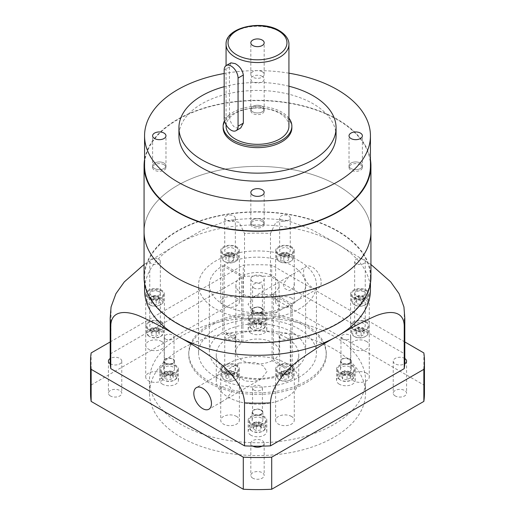 <?xml version="1.0" encoding="UTF-8"?>
<svg xmlns="http://www.w3.org/2000/svg" width="515" height="515" viewBox="0 0 515 515"><rect width="100%" height="100%" fill="white"/><g stroke="black" fill="none" stroke-linecap="round" stroke-linejoin="round"><path stroke-width="0.39" stroke-dasharray="2.58 1.93" d="M262.225 71.74A6.676 3.856 0 0 0 254.944 70.903A6.676 3.856 0 0 0 250.824 74.469A6.676 3.856 0 0 0 252.775 77.192A6.676 3.856 0 0 0 260.056 78.029A6.676 3.856 0 0 0 264.176 74.469A6.676 3.856 0 0 0 262.225 71.74M288.928 126.188A31.428 18.141 0 0 0 279.722 113.358A31.428 18.141 0 0 0 245.475 109.425A31.428 18.141 0 0 0 226.072 126.188M230.92 62.836L229.445 67.008L229.445 115.122C229.478 120.452 231.422 124.675 235.278 127.791L240.737 127.958M252.775 478.152A6.676 3.856 180 0 1 250.824 475.422A6.676 3.856 180 0 1 254.944 471.862A6.676 3.856 180 0 1 262.225 472.699A6.676 3.856 180 0 1 264.176 475.422A6.676 3.856 180 0 1 260.056 478.989A6.676 3.856 180 0 1 252.775 478.152M262.103 446.144A6.676 3.856 0 0 0 264.176 443.351A6.676 3.856 0 0 0 262.225 440.621A6.676 3.856 0 0 0 254.944 439.791A6.676 3.856 0 0 0 250.824 443.351A6.676 3.856 0 0 0 252.775 446.074A6.676 3.856 0 0 0 252.897 446.144M395.179 395.938A6.676 3.856 180 0 1 393.222 393.209A6.676 3.856 180 0 1 397.348 389.649A6.676 3.856 180 0 1 404.623 390.486A6.676 3.856 180 0 1 406.58 393.209A6.676 3.856 180 0 1 402.46 396.769A6.676 3.856 180 0 1 395.179 395.938M404.809 358.524A6.676 3.856 0 0 0 404.739 358.479A6.676 3.856 0 0 0 404.623 358.408A6.676 3.856 0 0 0 397.348 357.571A6.676 3.856 0 0 0 393.222 361.137A6.676 3.856 0 0 0 395.179 363.86A6.676 3.856 0 0 0 404.739 363.79M404.809 361.137A147.309 85.052 0 0 0 404.739 358.479A147.309 85.052 0 0 0 404.236 353.638L270.484 276.413A147.309 85.052 0 0 0 262.103 276.124A6.676 3.856 0 0 0 252.897 276.124A6.676 3.856 0 0 0 250.824 278.918A6.676 3.856 0 0 0 252.775 281.647A6.676 3.856 0 0 0 260.056 282.484A6.676 3.856 0 0 0 264.176 278.918A6.676 3.856 0 0 0 262.225 276.195A6.676 3.856 0 0 0 262.103 276.124A147.309 85.052 0 0 0 252.897 276.124A147.309 85.052 0 0 0 244.516 276.413L110.764 353.638A147.309 85.052 0 0 0 110.262 358.479A6.676 3.856 0 0 0 110.191 358.524M252.775 313.719A6.676 3.856 180 0 1 250.824 310.996A6.676 3.856 180 0 1 254.944 307.436A6.676 3.856 180 0 1 262.225 308.266A6.676 3.856 180 0 1 264.176 310.996A6.676 3.856 180 0 1 260.056 314.556A6.676 3.856 180 0 1 252.775 313.719M110.262 363.79A6.676 3.856 0 0 0 110.377 363.86A6.676 3.856 0 0 0 117.652 364.697A6.676 3.856 0 0 0 121.778 361.137A6.676 3.856 0 0 0 119.821 358.408A6.676 3.856 0 0 0 110.262 358.479A147.309 85.052 0 0 0 110.191 361.137M110.377 395.938A6.676 3.856 180 0 1 108.42 393.209A6.676 3.856 180 0 1 112.54 389.649A6.676 3.856 180 0 1 119.821 390.486A6.676 3.856 180 0 1 121.778 393.209A6.676 3.856 180 0 1 117.652 396.769A6.676 3.856 180 0 1 110.377 395.938M174.321 374.167A7.365 4.255 180 0 1 174.321 380.179A7.365 4.255 180 0 1 163.905 380.179L163.21 379.78A8.349 4.822 0 0 0 175.016 379.78A8.349 4.822 0 0 0 177.463 376.368A8.349 4.822 0 0 0 175.016 372.963A8.349 4.822 0 0 0 165.92 371.92A8.349 4.822 0 0 0 160.764 376.368A8.349 4.822 0 0 0 163.21 379.78L163.905 380.179A7.365 4.255 180 0 1 163.905 374.167A7.365 4.255 180 0 1 174.321 374.167M262.708 323.137A7.365 4.255 180 0 1 262.708 329.149A7.365 4.255 180 0 1 252.292 329.149L251.597 328.75A8.349 4.822 0 0 0 263.403 328.75A8.349 4.822 0 0 0 265.849 325.338A8.349 4.822 0 0 0 263.403 321.933A8.349 4.822 0 0 0 254.307 320.89A8.349 4.822 0 0 0 249.151 325.338A8.349 4.822 0 0 0 251.597 328.75L252.292 329.149A7.365 4.255 180 0 1 252.292 323.137A7.365 4.255 180 0 1 262.708 323.137M351.095 374.167A7.365 4.255 180 0 1 351.095 380.179A7.365 4.255 180 0 1 340.679 380.179L339.984 379.78A8.349 4.822 0 0 0 351.79 379.78A8.349 4.822 0 0 0 354.236 376.368A8.349 4.822 0 0 0 351.79 372.963A8.349 4.822 0 0 0 342.694 371.92A8.349 4.822 0 0 0 337.537 376.368A8.349 4.822 0 0 0 339.984 379.78L340.679 380.179A7.365 4.255 180 0 1 340.679 374.167A7.365 4.255 180 0 1 351.095 374.167M175.016 365.747A8.349 4.822 180 0 1 177.463 369.152A8.349 4.822 180 0 1 172.306 373.607A8.349 4.822 180 0 1 163.21 372.564A8.349 4.822 180 0 1 160.764 369.152A8.349 4.822 180 0 1 165.92 364.704A8.349 4.822 180 0 1 175.016 365.747M263.403 314.716A8.349 4.822 180 0 1 265.849 318.122A8.349 4.822 180 0 1 260.693 322.577A8.349 4.822 180 0 1 251.597 321.534A8.349 4.822 180 0 1 249.151 318.122A8.349 4.822 180 0 1 254.307 313.674A8.349 4.822 180 0 1 263.403 314.716M351.79 365.747A8.349 4.822 180 0 1 354.236 369.152A8.349 4.822 180 0 1 349.08 373.607A8.349 4.822 180 0 1 339.984 372.564A8.349 4.822 180 0 1 337.537 369.152A8.349 4.822 180 0 1 342.694 364.704A8.349 4.822 180 0 1 351.79 365.747M262.708 425.197A7.365 4.255 180 0 1 262.708 431.21A7.365 4.255 180 0 1 252.292 431.21L251.597 430.81A8.349 4.822 0 0 0 263.403 430.81A8.349 4.822 0 0 0 265.849 427.399A8.349 4.822 0 0 0 263.403 423.993A8.349 4.822 0 0 0 254.307 422.95A8.349 4.822 0 0 0 249.151 427.399A8.349 4.822 0 0 0 251.597 430.81L252.292 431.21A7.365 4.255 180 0 1 252.292 425.197A7.365 4.255 180 0 1 262.708 425.197M263.403 416.777A8.349 4.822 180 0 1 265.849 420.182A8.349 4.822 180 0 1 260.693 424.637A8.349 4.822 180 0 1 251.597 423.594A8.349 4.822 180 0 1 249.151 420.182A8.349 4.822 180 0 1 254.307 415.734A8.349 4.822 180 0 1 263.403 416.777M250.902 435.22A9.328 5.388 180 0 1 248.172 431.409A9.328 5.388 180 0 1 253.927 426.433A9.328 5.388 180 0 1 264.098 427.598A9.328 5.388 180 0 1 266.828 431.409A9.328 5.388 180 0 1 261.073 436.385A9.328 5.388 180 0 1 250.902 435.22M250.902 423.993A9.328 5.388 180 0 1 248.172 420.182A9.328 5.388 180 0 1 253.927 415.206A9.328 5.388 180 0 1 264.098 416.377A9.328 5.388 180 0 1 266.828 420.182A9.328 5.388 180 0 1 261.073 425.158A9.328 5.388 180 0 1 250.902 423.993M339.288 384.19A9.328 5.388 180 0 1 336.559 380.379A9.328 5.388 180 0 1 342.314 375.403A9.328 5.388 180 0 1 352.485 376.568A9.328 5.388 180 0 1 355.215 380.379A9.328 5.388 180 0 1 349.46 385.355A9.328 5.388 180 0 1 339.288 384.19M339.288 372.963A9.328 5.388 180 0 1 336.559 369.152A9.328 5.388 180 0 1 342.314 364.176A9.328 5.388 180 0 1 352.485 365.347A9.328 5.388 180 0 1 355.215 369.152A9.328 5.388 180 0 1 349.46 374.128A9.328 5.388 180 0 1 339.288 372.963M250.902 333.16A9.328 5.388 180 0 1 248.172 329.349A9.328 5.388 180 0 1 253.927 324.373A9.328 5.388 180 0 1 264.098 325.538A9.328 5.388 180 0 1 266.828 329.349A9.328 5.388 180 0 1 261.073 334.325A9.328 5.388 180 0 1 250.902 333.16M250.902 321.933A9.328 5.388 180 0 1 248.172 318.122A9.328 5.388 180 0 1 253.927 313.146A9.328 5.388 180 0 1 264.098 314.317A9.328 5.388 180 0 1 266.828 318.122A9.328 5.388 180 0 1 261.073 323.098A9.328 5.388 180 0 1 250.902 321.933M162.515 384.19A9.328 5.388 180 0 1 159.785 380.379A9.328 5.388 180 0 1 165.54 375.403A9.328 5.388 180 0 1 175.712 376.568A9.328 5.388 180 0 1 178.441 380.379A9.328 5.388 180 0 1 172.686 385.355A9.328 5.388 180 0 1 162.515 384.19M162.515 372.963A9.328 5.388 180 0 1 159.785 369.152A9.328 5.388 180 0 1 165.54 364.176A9.328 5.388 180 0 1 175.712 365.347A9.328 5.388 180 0 1 178.441 369.152A9.328 5.388 180 0 1 172.686 374.128A9.328 5.388 180 0 1 162.515 372.963M306.11 325.049A68.746 39.687 0 0 0 231.19 316.448A68.746 39.687 0 0 0 188.754 353.116A68.746 39.687 0 0 0 208.89 381.184A68.746 39.687 0 0 0 283.81 389.784A68.746 39.687 0 0 0 326.246 353.116A68.746 39.687 0 0 0 306.11 325.049M306.11 326.652A68.746 39.687 0 0 0 231.19 318.051A68.746 39.687 0 0 0 188.754 354.719A68.746 39.687 0 0 0 208.89 382.787A68.746 39.687 0 0 0 283.81 391.387A68.746 39.687 0 0 0 326.246 354.719A68.746 39.687 0 0 0 306.11 326.652M279.716 306.374L276.928 299.421L269.969 294.844L261.633 294.123L253.837 296.724L248.018 304.307L252.06 310.114L259.721 313.313L275.937 312.772L279.716 306.374M299.164 260.899A58.922 34.022 0 0 0 234.949 253.528A58.922 34.022 0 0 0 198.578 284.956A58.922 34.022 0 0 0 215.837 309.013A58.922 34.022 0 0 0 280.051 316.39A58.922 34.022 0 0 0 316.422 284.956A58.922 34.022 0 0 0 299.164 260.899M299.164 329.059A58.922 34.022 0 0 0 234.949 321.688A58.922 34.022 0 0 0 198.578 353.116A58.922 34.022 0 0 0 215.837 377.173A58.922 34.022 0 0 0 280.051 384.544A58.922 34.022 0 0 0 316.422 353.116A58.922 34.022 0 0 0 299.164 329.059M291.548 298.179A9.328 5.388 0 0 0 281.383 297.007A9.328 5.388 0 0 0 275.622 301.983A9.328 5.388 0 0 0 278.358 305.794A9.328 5.388 0 0 0 288.522 306.959A9.328 5.388 0 0 0 294.284 301.983A9.328 5.388 0 0 0 291.548 298.179M278.358 254.474A9.328 5.388 180 0 1 275.622 250.663A9.328 5.388 180 0 1 281.383 245.687A9.328 5.388 180 0 1 291.548 246.859A9.328 5.388 180 0 1 294.284 250.663A9.328 5.388 180 0 1 288.522 255.64A9.328 5.388 180 0 1 278.358 254.474M294.11 277.694L294.284 283.405L293.144 288.58L289.127 290.743L284.75 288.561L283.16 284.016L289.147 276.343L293.286 273.948L294.284 274.057L294.11 277.694M321.18 282.432A12.469 7.204 60 0 1 318.598 288.143A12.469 7.204 60 0 1 308.987 284.801A12.469 7.204 60 0 1 303.541 272.248A12.469 7.204 60 0 1 306.122 266.538A12.469 7.204 60 0 1 315.734 269.879A12.469 7.204 60 0 1 321.18 282.432M220.89 398.069L220.716 401.706L221.714 401.809L225.853 399.421L231.84 391.741L230.263 387.216L225.898 385.02L221.862 387.171L220.716 392.353L220.89 398.069M236.643 416.474A9.328 5.388 0 0 0 226.478 415.309A9.328 5.388 0 0 0 220.716 420.285A9.328 5.388 0 0 0 223.452 424.096A9.328 5.388 0 0 0 233.617 425.261A9.328 5.388 0 0 0 239.378 420.285A9.328 5.388 0 0 0 236.643 416.474M223.452 372.776A9.328 5.388 180 0 1 220.716 368.965A9.328 5.388 180 0 1 226.478 363.989A9.328 5.388 180 0 1 236.643 365.154A9.328 5.388 180 0 1 239.378 368.965A9.328 5.388 180 0 1 233.617 373.942A9.328 5.388 180 0 1 223.452 372.776M266.982 371.457L261.163 379.034L253.367 381.641L245.043 380.92L238.078 376.356L235.284 369.39L239.063 362.991L255.292 362.451L262.94 365.65L266.982 371.457M224.147 379.587A8.349 4.822 0 0 0 235.954 379.587A8.349 4.822 0 0 0 238.394 376.182A8.349 4.822 0 0 0 235.954 372.776A8.349 4.822 0 0 0 226.851 371.727A8.349 4.822 0 0 0 221.701 376.182A8.349 4.822 0 0 0 224.147 379.587L224.843 379.993A7.365 4.255 180 0 1 224.843 373.974A7.365 4.255 180 0 1 235.258 373.974A7.365 4.255 180 0 1 235.258 379.993A7.365 4.255 180 0 1 224.843 379.993L224.147 379.587M235.954 365.553A8.349 4.822 180 0 1 238.394 368.965A8.349 4.822 180 0 1 233.244 373.42A8.349 4.822 180 0 1 224.147 372.371A8.349 4.822 180 0 1 221.701 368.965A8.349 4.822 180 0 1 226.851 364.511A8.349 4.822 180 0 1 235.954 365.553M279.046 261.292A8.349 4.822 0 0 0 290.853 261.292A8.349 4.822 0 0 0 293.299 257.88A8.349 4.822 0 0 0 290.853 254.474A8.349 4.822 0 0 0 281.757 253.432A8.349 4.822 0 0 0 276.607 257.88A8.349 4.822 0 0 0 279.046 261.292L279.742 261.691A7.365 4.255 180 0 1 279.742 255.678A7.365 4.255 180 0 1 290.157 255.678A7.365 4.255 180 0 1 290.157 261.691A7.365 4.255 180 0 1 279.742 261.691L279.046 261.292M290.853 247.258A8.349 4.822 180 0 1 293.299 250.663A8.349 4.822 180 0 1 288.149 255.118A8.349 4.822 180 0 1 279.046 254.075A8.349 4.822 180 0 1 276.607 250.663A8.349 4.822 180 0 1 281.757 246.215A8.349 4.822 180 0 1 290.853 247.258M370.44 290.087A112.94 65.205 0 0 0 337.357 243.981A112.94 65.205 0 0 0 177.643 243.981A112.94 65.205 0 0 0 144.561 290.087M177.643 323.369A112.94 65.205 0 0 0 300.721 337.499A112.94 65.205 0 0 0 370.44 277.257A112.94 65.205 0 0 0 337.357 231.151A112.94 65.205 0 0 0 214.279 217.015A112.94 65.205 0 0 0 144.561 277.257A112.94 65.205 0 0 0 177.643 323.369M209.38 351.513L209.38 284.956A48.12 27.784 0 0 1 222.783 265.714L222.783 332.272A48.12 27.784 0 0 0 209.38 351.513A48.12 27.784 0 0 0 223.471 371.161A48.12 27.784 0 0 0 290.827 371.553L272.068 360.725L272.068 294.168L290.827 305.002L290.827 371.553M209.38 284.956A48.12 27.784 0 0 0 223.471 304.603A48.12 27.784 0 0 0 290.827 305.002M222.783 265.714L241.541 276.549A21.604 12.476 0 0 0 235.896 284.956A21.604 12.476 0 0 0 242.224 293.775A21.604 12.476 0 0 0 272.068 294.168M272.068 360.725A21.604 12.476 180 0 1 242.224 360.333A21.604 12.476 180 0 1 235.896 351.513A21.604 12.476 180 0 1 241.541 343.099L222.783 332.272M370.929 277.257A113.429 65.489 0 0 0 337.705 230.952A113.429 65.489 0 0 0 214.092 216.757A113.429 65.489 0 0 0 144.071 277.257M370.929 231.872A113.429 65.489 0 0 0 337.705 185.567A113.429 65.489 0 0 0 214.092 171.373A113.429 65.489 0 0 0 144.071 231.872A113.429 65.489 0 0 1 214.092 171.373A113.429 65.489 0 0 1 337.705 185.567A113.429 65.489 0 0 1 370.929 231.872M333.887 336.276A108.028 62.373 0 0 0 216.158 322.757A108.028 62.373 0 0 0 149.472 380.379A108.028 62.373 0 0 0 181.113 424.482A108.028 62.373 0 0 0 298.842 438.001A108.028 62.373 0 0 0 365.528 380.379A108.028 62.373 0 0 0 333.887 336.276M333.887 349.106A108.028 62.373 0 0 0 216.158 335.587A108.028 62.373 0 0 0 149.472 393.209A108.028 62.373 0 0 0 181.113 437.312A108.028 62.373 0 0 0 298.842 450.831A108.028 62.373 0 0 0 365.528 393.209A108.028 62.373 0 0 0 333.887 349.106M286.668 337.879A41.245 23.812 0 0 0 241.715 332.716A41.245 23.812 0 0 0 216.255 354.719A41.245 23.812 0 0 0 228.332 371.56A41.245 23.812 0 0 0 273.285 376.723A41.245 23.812 0 0 0 298.745 354.719A41.245 23.812 0 0 0 286.668 337.879M286.668 363.539A41.245 23.812 0 0 0 241.715 358.376A41.245 23.812 0 0 0 216.255 380.379A41.245 23.812 0 0 0 228.332 397.219A41.245 23.812 0 0 0 273.285 402.382A41.245 23.812 0 0 0 298.745 380.379A41.245 23.812 0 0 0 286.668 363.539M91.149 352.936L91.149 385.008A166.957 96.389 0 0 0 90.543 393.209M91.149 385.008L243.292 297.168A166.957 96.389 0 0 1 271.708 297.168L423.851 385.008A166.957 96.389 0 0 1 424.457 393.209M404.809 341.941L271.708 265.096A166.957 96.389 0 0 0 243.292 265.096L243.292 297.168M110.191 341.941L243.292 265.096M271.708 265.096L271.708 297.168M423.851 352.936L423.851 385.008M289.295 254.004L288.13 256.509L283.784 257.185L280.604 255.35L281.769 252.839L286.115 252.17L289.295 254.004L289.295 258.015L288.13 260.519L283.784 261.195L280.604 259.354L281.769 256.85L286.115 256.174L289.295 258.015M225.705 373.645L226.87 371.135L231.216 370.465L234.396 372.3L233.231 374.811L228.885 375.48L225.705 373.645L225.705 377.656L226.87 375.145L231.216 374.476L234.396 376.31L233.231 378.821L228.885 379.491L225.705 377.656M283.784 257.185L283.784 261.195M288.13 256.509L288.13 260.519M280.604 255.35L280.604 259.354M281.769 252.839L281.769 256.85M286.115 252.17L286.115 256.174M231.216 370.465L231.216 374.476M226.87 371.135L226.87 375.145M234.396 372.3L234.396 376.31M233.231 374.811L233.231 378.821M228.885 375.48L228.885 379.491M292.217 370.755A48.12 27.784 0 0 0 305.62 351.513A48.12 27.784 0 0 0 276.368 325.956A48.12 27.784 0 0 0 224.173 331.467L242.932 342.301A21.604 12.476 180 0 1 266.223 340.1A21.604 12.476 180 0 1 279.104 351.513A21.604 12.476 180 0 1 273.459 359.921L292.217 370.755L292.217 304.198A48.12 27.784 0 0 0 305.62 284.956A48.12 27.784 0 0 0 276.368 259.399A48.12 27.784 0 0 0 224.173 264.916L224.173 331.467M241.541 276.549L241.541 343.099M292.217 304.198L273.459 293.37A21.604 12.476 0 0 0 279.104 284.956A21.604 12.476 0 0 0 266.223 273.542A21.604 12.476 0 0 0 242.932 275.744L224.173 264.916M273.459 293.37L273.459 359.921M242.932 342.301L242.932 275.744M110.764 353.638L111.066 306.927M144.071 264.472L177.643 243.981L202.736 229.845L227.482 220.562L239.102 222.261L244.516 233.437A147.309 85.052 180 0 1 270.484 233.437L275.905 222.255L287.518 220.562L312.257 229.845L337.357 243.981L370.929 264.472M403.934 306.927L404.236 310.661A147.309 85.052 180 0 1 404.809 318.154M244.516 276.413L244.516 233.437M270.484 276.413L270.484 233.437M404.236 325.647L404.236 310.661M253.155 428.873L254.32 426.369L258.665 425.693L261.845 427.527L260.68 430.038L256.335 430.707L253.155 428.873L253.155 424.862L254.32 422.358L254.32 426.369M254.32 422.358L258.665 421.682L261.845 423.523L260.68 426.027L256.335 426.703L253.155 424.862M256.335 426.703L256.335 430.707M260.68 426.027L260.68 430.038M261.845 423.523L261.845 427.527M258.665 421.682L258.665 425.693M347.052 379.684L342.707 379.008L341.542 376.497L344.722 374.663L349.067 375.338L350.232 377.843L347.052 379.684L347.052 375.673L342.707 374.997L342.707 379.008M261.845 325.467L260.68 327.978L256.335 328.654L253.155 326.813L254.32 324.308L258.665 323.632L261.845 325.467L261.845 321.463L260.68 323.967L260.68 327.978M167.948 374.663L172.293 375.338L173.458 377.843L170.278 379.684L165.933 379.008L164.768 376.497L167.948 374.663L167.948 370.652L172.293 371.328L172.293 375.338M342.707 374.997L341.542 372.493L344.722 370.652L349.067 371.328L350.232 373.832L347.052 375.673M350.232 373.832L350.232 377.843M349.067 371.328L349.067 375.338M344.722 370.652L344.722 374.663M341.542 372.493L341.542 376.497M172.293 371.328L173.458 373.832L170.278 375.673L165.933 374.997L164.768 372.493L167.948 370.652M164.768 372.493L164.768 376.497M165.933 374.997L165.933 379.008M170.278 375.673L170.278 379.684M173.458 373.832L173.458 377.843M260.68 323.967L256.335 324.643L253.155 322.802L254.32 320.298L258.665 319.622L261.845 321.463M258.665 319.622L258.665 323.632M254.32 320.298L254.32 324.308M253.155 322.802L253.155 326.813M256.335 324.643L256.335 328.654M172.931 366.95A5.401 3.116 0 0 0 167.047 366.274A5.401 3.116 0 0 0 163.712 369.152A5.401 3.116 0 0 0 165.296 371.36A5.401 3.116 0 0 0 171.18 372.036A5.401 3.116 0 0 0 174.514 369.152A5.401 3.116 0 0 0 172.931 366.95M165.296 363.339A5.401 3.116 180 0 1 163.712 361.137A5.401 3.116 180 0 1 167.047 358.253A5.401 3.116 180 0 1 172.931 358.929A5.401 3.116 180 0 1 174.514 361.137A5.401 3.116 180 0 1 171.18 364.015A5.401 3.116 180 0 1 165.296 363.339M165.643 363.139A4.912 2.833 180 0 1 164.201 361.137A4.912 2.833 180 0 1 167.233 358.517A4.912 2.833 180 0 1 172.583 359.129A4.912 2.833 180 0 1 174.025 361.137A4.912 2.833 180 0 1 170.993 363.751A4.912 2.833 180 0 1 165.643 363.139M165.643 339.082A4.912 2.833 180 0 1 164.201 337.08A4.912 2.833 180 0 1 167.233 334.46A4.912 2.833 180 0 1 172.583 335.072A4.912 2.833 180 0 1 174.025 337.08A4.912 2.833 180 0 1 170.993 339.7A4.912 2.833 180 0 1 165.643 339.082M261.317 315.92A5.401 3.116 0 0 0 255.434 315.244A5.401 3.116 0 0 0 252.099 318.122A5.401 3.116 0 0 0 253.683 320.33A5.401 3.116 0 0 0 259.566 321.006A5.401 3.116 0 0 0 262.901 318.122A5.401 3.116 0 0 0 261.317 315.92M253.683 312.309A5.401 3.116 180 0 1 252.099 310.107A5.401 3.116 180 0 1 255.434 307.223A5.401 3.116 180 0 1 261.317 307.899A5.401 3.116 180 0 1 262.901 310.107A5.401 3.116 180 0 1 259.566 312.985A5.401 3.116 180 0 1 253.683 312.309M260.97 308.099A4.912 2.833 0 0 0 255.62 307.487A4.912 2.833 0 0 0 252.588 310.107A4.912 2.833 0 0 0 254.03 312.109A4.912 2.833 0 0 0 259.38 312.721A4.912 2.833 0 0 0 262.412 310.107A4.912 2.833 0 0 0 260.97 308.099M254.03 288.052A4.912 2.833 180 0 1 252.588 286.05A4.912 2.833 180 0 1 255.62 283.43A4.912 2.833 180 0 1 260.97 284.042A4.912 2.833 180 0 1 262.412 286.05A4.912 2.833 180 0 1 259.38 288.67A4.912 2.833 180 0 1 254.03 288.052M349.704 366.95A5.401 3.116 0 0 0 343.82 366.274A5.401 3.116 0 0 0 340.486 369.152A5.401 3.116 0 0 0 342.069 371.36A5.401 3.116 0 0 0 347.953 372.036A5.401 3.116 0 0 0 351.288 369.152A5.401 3.116 0 0 0 349.704 366.95M342.069 363.339A5.401 3.116 180 0 1 340.486 361.137A5.401 3.116 180 0 1 343.82 358.253A5.401 3.116 180 0 1 349.704 358.929A5.401 3.116 180 0 1 351.288 361.137A5.401 3.116 180 0 1 347.953 364.015A5.401 3.116 180 0 1 342.069 363.339M349.357 359.129A4.912 2.833 0 0 0 344.007 358.517A4.912 2.833 0 0 0 340.975 361.137A4.912 2.833 0 0 0 342.417 363.139A4.912 2.833 0 0 0 347.767 363.751A4.912 2.833 0 0 0 350.799 361.137A4.912 2.833 0 0 0 349.357 359.129M342.417 339.082A4.912 2.833 180 0 1 340.975 337.08A4.912 2.833 180 0 1 344.007 334.46A4.912 2.833 180 0 1 349.357 335.072A4.912 2.833 180 0 1 350.799 337.08A4.912 2.833 180 0 1 347.767 339.7A4.912 2.833 180 0 1 342.417 339.082M261.317 417.98A5.401 3.116 0 0 0 255.434 417.305A5.401 3.116 0 0 0 252.099 420.182A5.401 3.116 0 0 0 253.683 422.39A5.401 3.116 0 0 0 259.566 423.066A5.401 3.116 0 0 0 262.901 420.182A5.401 3.116 0 0 0 261.317 417.98M253.683 414.369A5.401 3.116 180 0 1 252.099 412.167A5.401 3.116 180 0 1 255.434 409.283A5.401 3.116 180 0 1 261.317 409.959A5.401 3.116 180 0 1 262.901 412.167A5.401 3.116 180 0 1 259.566 415.045A5.401 3.116 180 0 1 253.683 414.369M260.97 410.159A4.912 2.833 0 0 0 255.62 409.547A4.912 2.833 0 0 0 252.588 412.167A4.912 2.833 0 0 0 254.03 414.169A4.912 2.833 0 0 0 259.38 414.781A4.912 2.833 0 0 0 262.412 412.167A4.912 2.833 0 0 0 260.97 410.159M254.03 390.113A4.912 2.833 180 0 1 252.588 388.11A4.912 2.833 180 0 1 255.62 385.49A4.912 2.833 180 0 1 260.97 386.102A4.912 2.833 180 0 1 262.412 388.11A4.912 2.833 180 0 1 259.38 390.731A4.912 2.833 180 0 1 254.03 390.113M161.646 341.477A9.328 5.388 0 0 0 151.481 340.312A9.328 5.388 0 0 0 145.719 345.288A9.328 5.388 0 0 0 148.455 349.093A9.328 5.388 0 0 0 158.62 350.264A9.328 5.388 0 0 0 164.382 345.288A9.328 5.388 0 0 0 161.646 341.477M148.455 297.773A9.328 5.388 180 0 1 145.719 293.968A9.328 5.388 180 0 1 151.481 288.992A9.328 5.388 180 0 1 161.646 290.157A9.328 5.388 180 0 1 164.382 293.968A9.328 5.388 180 0 1 158.62 298.945A9.328 5.388 180 0 1 148.455 297.773M149.144 304.59A8.349 4.822 0 0 0 160.95 304.59A8.349 4.822 0 0 0 163.397 301.185A8.349 4.822 0 0 0 160.95 297.773A8.349 4.822 0 0 0 151.854 296.73A8.349 4.822 0 0 0 146.704 301.185A8.349 4.822 0 0 0 149.144 304.59L149.839 304.989A7.365 4.255 180 0 1 149.839 298.977A7.365 4.255 180 0 1 160.255 298.977A7.365 4.255 180 0 1 160.255 304.989A7.365 4.255 180 0 1 149.839 304.989L149.144 304.59M160.95 290.557A8.349 4.822 180 0 1 163.397 293.968A8.349 4.822 180 0 1 158.247 298.417A8.349 4.822 180 0 1 149.144 297.374A8.349 4.822 180 0 1 146.704 293.968A8.349 4.822 180 0 1 151.854 289.514A8.349 4.822 180 0 1 160.95 290.557M153.882 295.468L158.227 296.138L159.393 298.649L156.212 300.483L151.867 299.814L150.702 297.303L153.882 295.468L153.882 299.479L158.227 300.148L159.393 302.659L156.212 304.494L151.867 303.824L150.702 301.314L153.882 299.479M159.393 298.649L159.393 302.659M158.227 296.138L158.227 300.148M156.212 300.483L156.212 304.494M151.867 299.814L151.867 303.824M150.702 297.303L150.702 301.314M160.255 330.675A7.365 4.255 180 0 1 160.255 336.688A7.365 4.255 180 0 1 149.839 336.688L149.144 336.289A8.349 4.822 0 0 0 160.95 336.289A8.349 4.822 0 0 0 163.397 332.883A8.349 4.822 0 0 0 160.95 329.471A8.349 4.822 0 0 0 151.854 328.428A8.349 4.822 0 0 0 146.704 332.883A8.349 4.822 0 0 0 149.144 336.289L149.839 336.688A7.365 4.255 180 0 1 149.839 330.675A7.365 4.255 180 0 1 160.255 330.675M160.95 322.255A8.349 4.822 180 0 1 163.397 325.667A8.349 4.822 180 0 1 158.247 330.115A8.349 4.822 180 0 1 149.144 329.072A8.349 4.822 180 0 1 146.704 325.667A8.349 4.822 180 0 1 151.854 321.212A8.349 4.822 180 0 1 160.95 322.255M161.646 373.175A9.328 5.388 0 0 0 151.481 372.01A9.328 5.388 0 0 0 145.719 376.986A9.328 5.388 0 0 0 148.455 380.791A9.328 5.388 0 0 0 158.62 381.963A9.328 5.388 0 0 0 164.382 376.986A9.328 5.388 0 0 0 161.646 373.175M148.455 329.471A9.328 5.388 180 0 1 145.719 325.667A9.328 5.388 180 0 1 151.481 320.691A9.328 5.388 180 0 1 161.646 321.856A9.328 5.388 180 0 1 164.382 325.667A9.328 5.388 180 0 1 158.62 330.643A9.328 5.388 180 0 1 148.455 329.471M153.882 331.177L158.227 331.847L159.393 334.357L156.212 336.192L151.867 335.516L150.702 333.012L153.882 331.177L153.882 327.167L158.227 327.836L158.227 331.847M158.227 327.836L159.393 330.347L156.212 332.181L151.867 331.512L150.702 329.001L153.882 327.167M150.702 329.001L150.702 333.012M151.867 331.512L151.867 335.516M156.212 332.181L156.212 336.192M159.393 330.347L159.393 334.357M236.643 298.179A9.328 5.388 0 0 0 226.478 297.007A9.328 5.388 0 0 0 220.716 301.983A9.328 5.388 0 0 0 223.452 305.794A9.328 5.388 0 0 0 233.617 306.959A9.328 5.388 0 0 0 239.378 301.983A9.328 5.388 0 0 0 236.643 298.179M223.452 254.474A9.328 5.388 180 0 1 220.716 250.663A9.328 5.388 180 0 1 226.478 245.687A9.328 5.388 180 0 1 236.643 246.859A9.328 5.388 180 0 1 239.378 250.663A9.328 5.388 180 0 1 233.617 255.64A9.328 5.388 180 0 1 223.452 254.474M224.147 261.292A8.349 4.822 0 0 0 235.954 261.292A8.349 4.822 0 0 0 238.394 257.88A8.349 4.822 0 0 0 235.954 254.474A8.349 4.822 0 0 0 226.851 253.432A8.349 4.822 0 0 0 221.701 257.88A8.349 4.822 0 0 0 224.147 261.292L224.843 261.691A7.365 4.255 180 0 1 224.843 255.678A7.365 4.255 180 0 1 235.258 255.678A7.365 4.255 180 0 1 235.258 261.691A7.365 4.255 180 0 1 224.843 261.691L224.147 261.292M235.954 247.258A8.349 4.822 180 0 1 238.394 250.663A8.349 4.822 180 0 1 233.244 255.118A8.349 4.822 180 0 1 224.147 254.075A8.349 4.822 180 0 1 221.701 250.663A8.349 4.822 180 0 1 226.851 246.215A8.349 4.822 180 0 1 235.954 247.258M234.396 254.004L233.231 256.509L228.885 257.185L225.705 255.35L226.87 252.839L231.216 252.17L234.396 254.004L234.396 258.015L233.231 260.519L228.885 261.195L225.705 259.354L226.87 256.85L231.216 256.174L234.396 258.015M228.885 257.185L228.885 261.195M233.231 256.509L233.231 260.519M225.705 255.35L225.705 259.354M226.87 252.839L226.87 256.85M231.216 252.17L231.216 256.174M366.545 341.477A9.328 5.388 0 0 0 356.38 340.312A9.328 5.388 0 0 0 350.618 345.288A9.328 5.388 0 0 0 353.354 349.093A9.328 5.388 0 0 0 363.519 350.264A9.328 5.388 0 0 0 369.281 345.288A9.328 5.388 0 0 0 366.545 341.477M353.354 297.773A9.328 5.388 180 0 1 350.618 293.968A9.328 5.388 180 0 1 356.38 288.992A9.328 5.388 180 0 1 366.545 290.157A9.328 5.388 180 0 1 369.281 293.968A9.328 5.388 180 0 1 363.519 298.945A9.328 5.388 180 0 1 353.354 297.773M354.05 304.59A8.349 4.822 0 0 0 365.856 304.59A8.349 4.822 0 0 0 368.296 301.185A8.349 4.822 0 0 0 365.856 297.773A8.349 4.822 0 0 0 356.753 296.73A8.349 4.822 0 0 0 351.603 301.185A8.349 4.822 0 0 0 354.05 304.59L354.745 304.989A7.365 4.255 180 0 1 354.745 298.977A7.365 4.255 180 0 1 365.161 298.977A7.365 4.255 180 0 1 365.161 304.989A7.365 4.255 180 0 1 354.745 304.989L354.05 304.59M365.856 290.557A8.349 4.822 180 0 1 368.296 293.968A8.349 4.822 180 0 1 363.146 298.417A8.349 4.822 180 0 1 354.05 297.374A8.349 4.822 180 0 1 351.603 293.968A8.349 4.822 180 0 1 356.753 289.514A8.349 4.822 180 0 1 365.856 290.557M361.118 300.483L356.773 299.814L355.608 297.303L358.788 295.468L363.133 296.138L364.298 298.649L361.118 300.483L361.118 304.494L356.773 303.824L355.608 301.314L358.788 299.479L363.133 300.148L364.298 302.659L361.118 304.494M355.608 297.303L355.608 301.314M356.773 299.814L356.773 303.824M358.788 295.468L358.788 299.479M363.133 296.138L363.133 300.148M364.298 298.649L364.298 302.659M366.545 373.175A9.328 5.388 0 0 0 356.38 372.01A9.328 5.388 0 0 0 350.618 376.986A9.328 5.388 0 0 0 353.354 380.791A9.328 5.388 0 0 0 363.519 381.963A9.328 5.388 0 0 0 369.281 376.986A9.328 5.388 0 0 0 366.545 373.175M353.354 329.471A9.328 5.388 180 0 1 350.618 325.667A9.328 5.388 180 0 1 356.38 320.691A9.328 5.388 180 0 1 366.545 321.856A9.328 5.388 180 0 1 369.281 325.667A9.328 5.388 180 0 1 363.519 330.643A9.328 5.388 180 0 1 353.354 329.471M354.05 336.289A8.349 4.822 0 0 0 365.856 336.289A8.349 4.822 0 0 0 368.296 332.883A8.349 4.822 0 0 0 365.856 329.471A8.349 4.822 0 0 0 356.753 328.428A8.349 4.822 0 0 0 351.603 332.883A8.349 4.822 0 0 0 354.05 336.289L354.745 336.688A7.365 4.255 180 0 1 354.745 330.675A7.365 4.255 180 0 1 365.161 330.675A7.365 4.255 180 0 1 365.161 336.688A7.365 4.255 180 0 1 354.745 336.688L354.05 336.289M365.856 322.255A8.349 4.822 180 0 1 368.296 325.667A8.349 4.822 180 0 1 363.146 330.115A8.349 4.822 180 0 1 354.05 329.072A8.349 4.822 180 0 1 351.603 325.667A8.349 4.822 180 0 1 356.753 321.212A8.349 4.822 180 0 1 365.856 322.255M361.118 332.181L356.773 331.512L355.608 329.001L358.788 327.167L363.133 327.836L364.298 330.347L361.118 332.181L361.118 336.192L356.773 335.516L355.608 333.012L358.788 331.177L363.133 331.847L364.298 334.357L361.118 336.192M355.608 329.001L355.608 333.012M356.773 331.512L356.773 335.516M358.788 327.167L358.788 331.177M363.133 327.836L363.133 331.847M364.298 330.347L364.298 334.357M291.548 416.474A9.328 5.388 0 0 0 281.383 415.309A9.328 5.388 0 0 0 275.622 420.285A9.328 5.388 0 0 0 278.358 424.096A9.328 5.388 0 0 0 288.522 425.261A9.328 5.388 0 0 0 294.284 420.285A9.328 5.388 0 0 0 291.548 416.474M278.358 372.776A9.328 5.388 180 0 1 275.622 368.965A9.328 5.388 180 0 1 281.383 363.989A9.328 5.388 180 0 1 291.548 365.154A9.328 5.388 180 0 1 294.284 368.965A9.328 5.388 180 0 1 288.522 373.942A9.328 5.388 180 0 1 278.358 372.776M279.046 379.587A8.349 4.822 0 0 0 290.853 379.587A8.349 4.822 0 0 0 293.299 376.182A8.349 4.822 0 0 0 290.853 372.776A8.349 4.822 0 0 0 281.757 371.727A8.349 4.822 0 0 0 276.607 376.182A8.349 4.822 0 0 0 279.046 379.587L279.742 379.993A7.365 4.255 180 0 1 279.742 373.974A7.365 4.255 180 0 1 290.157 373.974A7.365 4.255 180 0 1 290.157 379.993A7.365 4.255 180 0 1 279.742 379.993L279.046 379.587M290.853 365.553A8.349 4.822 180 0 1 293.299 368.965A8.349 4.822 180 0 1 288.149 373.42A8.349 4.822 180 0 1 279.046 372.371A8.349 4.822 180 0 1 276.607 368.965A8.349 4.822 180 0 1 281.757 364.511A8.349 4.822 180 0 1 290.853 365.553M280.604 373.645L281.769 371.135L286.115 370.465L289.295 372.3L288.13 374.811L283.784 375.48L280.604 373.645L280.604 377.656L281.769 375.145L286.115 374.476L289.295 376.31L288.13 378.821L283.784 379.491L280.604 377.656M286.115 370.465L286.115 374.476M281.769 371.135L281.769 375.145M289.295 372.3L289.295 376.31M288.13 374.811L288.13 378.821M283.784 375.48L283.784 379.491M158.8 291.799A5.305 3.064 0 0 0 153.019 291.136A5.305 3.064 0 0 0 149.749 293.968A5.305 3.064 0 0 0 151.301 296.131A5.305 3.064 0 0 0 157.081 296.795A5.305 3.064 0 0 0 160.352 293.968A5.305 3.064 0 0 0 158.8 291.799M151.301 263.577A5.305 3.064 180 0 1 149.749 261.408A5.305 3.064 180 0 1 153.019 258.582A5.305 3.064 180 0 1 158.8 259.245A5.305 3.064 180 0 1 160.352 261.408A5.305 3.064 180 0 1 157.081 264.24A5.305 3.064 180 0 1 151.301 263.577M158.8 323.497A5.305 3.064 0 0 0 153.019 322.834A5.305 3.064 0 0 0 149.749 325.667A5.305 3.064 0 0 0 151.301 327.83A5.305 3.064 0 0 0 157.081 328.493A5.305 3.064 0 0 0 160.352 325.667A5.305 3.064 0 0 0 158.8 323.497M151.301 295.275A5.305 3.064 180 0 1 149.749 293.106A5.305 3.064 180 0 1 153.019 290.28A5.305 3.064 180 0 1 158.8 290.943A5.305 3.064 180 0 1 160.352 293.106A5.305 3.064 180 0 1 157.081 295.938A5.305 3.064 180 0 1 151.301 295.275M288.703 248.5A5.305 3.064 0 0 0 282.922 247.837A5.305 3.064 0 0 0 279.651 250.663A5.305 3.064 0 0 0 281.203 252.833A5.305 3.064 0 0 0 286.984 253.496A5.305 3.064 0 0 0 290.254 250.663A5.305 3.064 0 0 0 288.703 248.5M281.203 220.272A5.305 3.064 180 0 1 279.651 218.109A5.305 3.064 180 0 1 282.922 215.283A5.305 3.064 180 0 1 288.703 215.946A5.305 3.064 180 0 1 290.254 218.109A5.305 3.064 180 0 1 286.984 220.941A5.305 3.064 180 0 1 281.203 220.272M233.797 248.5A5.305 3.064 0 0 0 228.016 247.837A5.305 3.064 0 0 0 224.746 250.663A5.305 3.064 0 0 0 226.297 252.833A5.305 3.064 0 0 0 232.078 253.496A5.305 3.064 0 0 0 235.349 250.663A5.305 3.064 0 0 0 233.797 248.5M226.297 220.272A5.305 3.064 180 0 1 224.746 218.109A5.305 3.064 180 0 1 228.016 215.283A5.305 3.064 180 0 1 233.797 215.946A5.305 3.064 180 0 1 235.349 218.109A5.305 3.064 180 0 1 232.078 220.941A5.305 3.064 180 0 1 226.297 220.272M363.699 323.497A5.305 3.064 0 0 0 357.919 322.834A5.305 3.064 0 0 0 354.648 325.667A5.305 3.064 0 0 0 356.2 327.83A5.305 3.064 0 0 0 361.981 328.493A5.305 3.064 0 0 0 365.251 325.667A5.305 3.064 0 0 0 363.699 323.497M356.2 295.275A5.305 3.064 180 0 1 354.648 293.106A5.305 3.064 180 0 1 357.919 290.28A5.305 3.064 180 0 1 363.699 290.943A5.305 3.064 180 0 1 365.251 293.106A5.305 3.064 180 0 1 361.981 295.938A5.305 3.064 180 0 1 356.2 295.275M363.699 291.799A5.305 3.064 0 0 0 357.919 291.136A5.305 3.064 0 0 0 354.648 293.968A5.305 3.064 0 0 0 356.2 296.131A5.305 3.064 0 0 0 361.981 296.795A5.305 3.064 0 0 0 365.251 293.968A5.305 3.064 0 0 0 363.699 291.799M356.2 263.577A5.305 3.064 180 0 1 354.648 261.408A5.305 3.064 180 0 1 357.919 258.582A5.305 3.064 180 0 1 363.699 259.245A5.305 3.064 180 0 1 365.251 261.408A5.305 3.064 180 0 1 361.981 264.24A5.305 3.064 180 0 1 356.2 263.577M233.797 366.802A5.305 3.064 0 0 0 228.016 366.133A5.305 3.064 0 0 0 224.746 368.965A5.305 3.064 0 0 0 226.297 371.128A5.305 3.064 0 0 0 232.078 371.791A5.305 3.064 0 0 0 235.349 368.965A5.305 3.064 0 0 0 233.797 366.802M226.297 338.574A5.305 3.064 180 0 1 224.746 336.411A5.305 3.064 180 0 1 228.016 333.578A5.305 3.064 180 0 1 233.797 334.241A5.305 3.064 180 0 1 235.349 336.411A5.305 3.064 180 0 1 232.078 339.237A5.305 3.064 180 0 1 226.297 338.574M288.703 366.802A5.305 3.064 0 0 0 282.922 366.133A5.305 3.064 0 0 0 279.651 368.965A5.305 3.064 0 0 0 281.203 371.128A5.305 3.064 0 0 0 286.984 371.791A5.305 3.064 0 0 0 290.254 368.965A5.305 3.064 0 0 0 288.703 366.802M281.203 338.574A5.305 3.064 180 0 1 279.651 336.411A5.305 3.064 180 0 1 282.922 333.578A5.305 3.064 180 0 1 288.703 334.241A5.305 3.064 180 0 1 290.254 336.411A5.305 3.064 180 0 1 286.984 339.237A5.305 3.064 180 0 1 281.203 338.574M360.429 163.075A6.676 3.856 0 0 0 353.155 162.238A6.676 3.856 0 0 0 349.028 165.798A6.676 3.856 0 0 0 350.985 168.527A6.676 3.856 0 0 0 358.266 169.364A6.676 3.856 0 0 0 362.386 165.798A6.676 3.856 0 0 0 360.429 163.075A6.676 3.856 180 0 1 362.386 165.798A6.676 3.856 180 0 1 358.266 169.364A6.676 3.856 180 0 1 350.985 168.527A6.676 3.856 180 0 1 349.028 165.798A6.676 3.856 180 0 1 353.155 162.238A6.676 3.856 180 0 1 360.429 163.075M262.225 219.77A6.676 3.856 0 0 0 254.944 218.939A6.676 3.856 0 0 0 250.824 222.499A6.676 3.856 0 0 0 252.775 225.222A6.676 3.856 0 0 0 260.056 226.059A6.676 3.856 0 0 0 264.176 222.499A6.676 3.856 0 0 0 262.225 219.77A6.676 3.856 180 0 1 264.176 222.499A6.676 3.856 180 0 1 260.056 226.059A6.676 3.856 180 0 1 252.775 225.222A6.676 3.856 180 0 1 250.824 222.499A6.676 3.856 180 0 1 254.944 218.939A6.676 3.856 180 0 1 262.225 219.77M164.015 163.075A6.676 3.856 0 0 0 156.734 162.238A6.676 3.856 0 0 0 152.614 165.798A6.676 3.856 0 0 0 154.571 168.527A6.676 3.856 0 0 0 161.845 169.364A6.676 3.856 0 0 0 165.972 165.798A6.676 3.856 0 0 0 164.015 163.075A6.676 3.856 180 0 1 165.972 165.798A6.676 3.856 180 0 1 161.845 169.364A6.676 3.856 180 0 1 154.571 168.527A6.676 3.856 180 0 1 152.614 165.798A6.676 3.856 180 0 1 156.734 162.238A6.676 3.856 180 0 1 164.015 163.075M262.225 76.381A6.676 3.856 0 0 0 254.944 75.55A6.676 3.856 0 0 0 250.824 79.11A6.676 3.856 0 0 0 252.775 81.834A6.676 3.856 0 0 0 260.056 82.67A6.676 3.856 0 0 0 264.176 79.11A6.676 3.856 0 0 0 262.225 76.381M262.225 106.373A6.676 3.856 0 0 0 254.944 105.536A6.676 3.856 0 0 0 250.824 109.096A6.676 3.856 0 0 0 252.775 111.826A6.676 3.856 0 0 0 260.056 112.663A6.676 3.856 0 0 0 264.176 109.096A6.676 3.856 0 0 0 262.225 106.373A6.676 3.856 180 0 1 264.176 109.096A6.676 3.856 180 0 1 260.056 112.663A6.676 3.856 180 0 1 252.775 111.826A6.676 3.856 180 0 1 250.824 109.096A6.676 3.856 180 0 1 254.944 105.536A6.676 3.856 180 0 1 262.225 106.373M291.87 127.791A34.37 19.847 0 0 0 281.808 113.757A34.37 19.847 0 0 0 244.348 109.457A34.37 19.847 0 0 0 223.13 127.791M288.928 118.147A34.37 19.847 0 0 0 281.808 112.154A34.37 19.847 0 0 0 224.469 120.69M336.07 135.812A78.57 45.359 0 0 0 313.056 103.734A78.57 45.359 0 0 0 227.437 93.904A78.57 45.359 0 0 0 178.93 135.812M370.44 165.798A112.94 65.205 0 0 0 337.357 119.692A112.94 65.205 0 0 0 214.279 105.556A112.94 65.205 0 0 0 144.561 165.798M288.928 73.182A112.94 65.205 0 0 0 224.167 73.51M288.928 86.217A78.57 45.359 0 0 0 224.167 86.713M360.429 164.755A6.676 3.856 0 0 0 353.155 163.918A6.676 3.856 0 0 0 349.028 167.484A6.676 3.856 0 0 0 350.985 170.208A6.676 3.856 0 0 0 358.266 171.044A6.676 3.856 0 0 0 362.386 167.484A6.676 3.856 0 0 0 360.429 164.755M262.225 221.456A6.676 3.856 0 0 0 254.944 220.62A6.676 3.856 0 0 0 250.824 224.186A6.676 3.856 0 0 0 252.775 226.909A6.676 3.856 0 0 0 260.056 227.746A6.676 3.856 0 0 0 264.176 224.186A6.676 3.856 0 0 0 262.225 221.456M164.015 164.755A6.676 3.856 0 0 0 156.734 163.918A6.676 3.856 0 0 0 152.614 167.484A6.676 3.856 0 0 0 154.571 170.208A6.676 3.856 0 0 0 161.845 171.044A6.676 3.856 0 0 0 165.972 167.484A6.676 3.856 0 0 0 164.015 164.755M262.225 108.06A6.676 3.856 0 0 0 254.944 107.223A6.676 3.856 0 0 0 250.824 110.783A6.676 3.856 0 0 0 252.775 113.512A6.676 3.856 0 0 0 260.056 114.343A6.676 3.856 0 0 0 264.176 110.783A6.676 3.856 0 0 0 262.225 108.06M370.44 159.714A113.429 65.489 0 0 0 337.705 119.493A113.429 65.489 0 0 0 219.017 104.197A113.429 65.489 0 0 0 144.561 159.714M288.928 44.399A31.428 18.141 0 0 0 279.722 31.57A31.428 18.141 0 0 0 245.475 27.636A31.428 18.141 0 0 0 226.072 44.399M229.445 115.122L224.167 118.167M229.445 67.008L224.167 70.053M110.191 318.154A147.309 85.052 180 0 1 110.764 310.661M250.824 74.469L250.824 42.79M226.072 124.785L226.072 65.637M264.176 74.469L264.176 42.79M250.824 443.351L250.824 475.422M393.222 361.137L393.222 393.209M250.824 278.918L250.824 310.996M108.42 361.137L108.42 393.209M174.321 380.179L175.016 379.78M262.708 329.149L263.403 328.75M351.095 380.179L351.79 379.78M177.463 376.368L177.463 369.152M265.849 325.338L265.849 318.122M354.236 376.368L354.236 369.152M262.708 431.21L263.403 430.81M265.849 427.399L265.849 420.182M248.172 420.182L248.172 431.409M336.559 369.152L336.559 380.379M248.172 318.122L248.172 329.349M159.785 369.152L159.785 380.379M188.754 354.719L188.754 353.116M198.578 353.116L198.578 284.956M275.622 250.663L275.622 301.983M275.937 312.772L318.598 288.143M220.716 368.965L220.716 392.353M220.716 401.706L220.716 420.285M261.163 379.034L225.853 399.421M221.714 401.809L208.878 409.225M238.394 376.182L238.394 368.965M293.299 257.88L293.299 250.663M370.44 283.347L370.44 277.257M235.258 379.993L235.954 379.587M290.157 261.691L290.853 261.292M149.472 393.209L149.472 380.379M216.255 380.379L216.255 354.719M298.745 380.379L298.745 354.719M365.528 393.209L365.528 380.379M235.896 351.513L235.896 284.956M279.104 351.513L279.104 284.956M305.62 351.513L305.62 284.956M144.561 283.347L144.561 277.257M276.607 257.88L276.607 250.663M221.701 376.182L221.701 368.965M287.518 220.562C267.504 217.916 247.496 217.916 227.482 220.562M239.063 362.991L196.402 387.621M239.378 368.965L239.378 420.285M253.837 296.724L289.147 276.343M293.286 273.948L306.122 266.538M294.284 250.663L294.284 274.057M294.284 283.405L294.284 301.983M316.422 353.116L316.422 284.956M326.246 354.719L326.246 353.116M178.441 369.152L178.441 380.379M266.828 318.122L266.828 329.349M355.215 369.152L355.215 380.379M266.828 420.182L266.828 431.409M249.151 427.399L249.151 420.182M337.537 376.368L337.537 369.152M249.151 325.338L249.151 318.122M160.764 376.368L160.764 369.152M121.778 361.137L121.778 393.209M264.176 278.918L264.176 310.996M406.58 361.137L406.58 393.209M264.176 443.351L264.176 475.422M163.712 361.137L163.712 369.152M164.201 337.08L164.201 361.137M174.025 337.08L174.025 361.137M174.514 361.137L174.514 369.152M252.099 310.107L252.099 318.122M252.588 286.05L252.588 310.107M262.412 286.05L262.412 310.107M262.901 310.107L262.901 318.122M340.486 361.137L340.486 369.152M340.975 337.08L340.975 361.137M350.799 337.08L350.799 361.137M351.288 361.137L351.288 369.152M252.099 412.167L252.099 420.182M252.588 388.11L252.588 412.167M262.412 388.11L262.412 412.167M262.901 412.167L262.901 420.182M145.719 293.968L145.719 345.288M163.397 301.185L163.397 293.968M160.255 304.989L160.95 304.59M146.704 301.185L146.704 293.968M164.382 293.968L164.382 345.288M160.255 336.688L160.95 336.289M163.397 332.883L163.397 325.667M145.719 325.667L145.719 376.986M164.382 325.667L164.382 376.986M146.704 332.883L146.704 325.667M220.716 250.663L220.716 301.983M238.394 257.88L238.394 250.663M235.258 261.691L235.954 261.292M221.701 257.88L221.701 250.663M239.378 250.663L239.378 301.983M350.618 293.968L350.618 345.288M368.296 301.185L368.296 293.968M365.161 304.989L365.856 304.59M351.603 301.185L351.603 293.968M369.281 293.968L369.281 345.288M350.618 325.667L350.618 376.986M368.296 332.883L368.296 325.667M365.161 336.688L365.856 336.289M351.603 332.883L351.603 325.667M369.281 325.667L369.281 376.986M275.622 368.965L275.622 420.285M293.299 376.182L293.299 368.965M290.157 379.993L290.853 379.587M276.607 376.182L276.607 368.965M294.284 368.965L294.284 420.285M149.749 261.408L149.749 293.968M160.352 261.408L160.352 293.968M149.749 293.106L149.749 325.667M160.352 293.106L160.352 325.667M279.651 218.109L279.651 250.663M290.254 218.109L290.254 250.663M224.746 218.109L224.746 250.663M235.349 218.109L235.349 250.663M354.648 293.106L354.648 325.667M365.251 293.106L365.251 325.667M354.648 261.408L354.648 293.968M365.251 261.408L365.251 293.968M224.746 336.411L224.746 368.965M235.349 336.411L235.349 368.965M279.651 336.411L279.651 368.965M290.254 336.411L290.254 368.965M349.028 167.484L349.028 135.812M250.824 224.186L250.824 192.507M152.614 167.484L152.614 135.812M250.824 110.783L250.824 79.11M264.176 110.783L264.176 79.11M165.972 167.484L165.972 135.812M264.176 224.186L264.176 192.507M362.386 167.484L362.386 135.812"/><path stroke-width="0.77" d="M262.225 40.067A6.676 3.856 0 0 0 254.944 39.23A6.676 3.856 0 0 0 250.824 42.79A6.676 3.856 0 0 0 252.775 45.52A6.676 3.856 0 0 0 260.056 46.356A6.676 3.856 0 0 0 264.176 42.79A6.676 3.856 0 0 0 262.225 40.067M226.072 124.785L226.072 126.188A31.428 18.141 0 0 0 235.278 139.018A31.428 18.141 0 0 0 269.525 142.951A31.428 18.141 0 0 0 288.928 126.188L288.928 44.399C289.127 41.11 287.299 35.496 279.317 30.668C261.369 19.377 225.164 27.514 226.072 44.399A31.428 18.141 0 0 0 235.278 57.223A31.428 18.141 0 0 0 269.525 61.156A31.428 18.141 0 0 0 288.928 44.399M224.167 118.167A9.824 5.671 -120 0 0 231.113 130.198A9.824 5.671 -120 0 0 236.025 130.681A9.824 5.671 -120 0 0 238.059 126.188L238.059 78.074A9.824 5.671 -120 0 0 233.771 68.192A9.824 5.671 -120 0 0 226.201 65.559A9.824 5.671 -120 0 0 224.167 70.053L224.167 118.167M236.025 130.681L240.737 127.958L243.338 123.137L243.338 75.029C242.546 70.13 239.861 66.338 235.278 63.641L230.92 62.836L226.201 65.559M110.191 358.524A6.676 3.856 0 0 0 108.42 361.137A6.676 3.856 0 0 0 110.262 363.79A147.309 85.052 0 0 0 110.764 368.631L110.764 325.647A147.309 85.052 180 0 1 110.191 318.154L111.066 306.927L115.92 293.692L124.276 281.924L144.071 264.472M193.82 393.331A12.469 7.204 -120 0 0 199.266 405.878A12.469 7.204 -120 0 0 208.878 409.225A12.469 7.204 -120 0 0 211.459 403.515A12.469 7.204 -120 0 0 206.013 390.962A12.469 7.204 -120 0 0 196.402 387.621A12.469 7.204 -120 0 0 193.82 393.331M144.561 283.347L144.561 290.087A112.94 65.205 0 0 0 177.643 336.198A112.94 65.205 0 0 0 337.357 336.198A112.94 65.205 0 0 0 370.44 290.087L370.44 283.347M144.561 159.714A113.429 65.489 0 0 0 144.071 165.798L144.071 231.872A113.429 65.489 0 0 0 177.295 278.184A113.429 65.489 0 0 1 144.071 231.872L144.071 277.257A113.429 65.489 0 0 0 177.295 323.568A113.429 65.489 0 0 0 300.908 337.763A113.429 65.489 0 0 0 370.929 277.257L370.929 165.798A113.429 65.489 0 0 0 370.44 159.714M177.295 278.184A113.429 65.489 0 0 0 300.908 292.378A113.429 65.489 0 0 0 370.929 231.872A113.429 65.489 0 0 1 300.908 292.378A113.429 65.489 0 0 1 177.295 278.184M91.149 369.339L243.292 457.178L243.292 489.25L91.149 401.41A166.957 96.389 0 0 1 90.543 393.209L90.543 361.137A166.957 96.389 0 0 0 91.149 369.339L91.149 401.41M243.292 489.25A166.957 96.389 0 0 0 271.708 489.25L423.851 401.41A166.957 96.389 0 0 0 424.457 393.209L424.457 361.137A166.957 96.389 0 0 0 423.851 352.936L404.809 341.941M243.292 457.178A166.957 96.389 0 0 0 271.708 457.178L423.851 369.339A166.957 96.389 0 0 0 424.457 361.137M90.543 361.137A166.957 96.389 0 0 1 91.149 352.936L110.191 341.941M110.764 368.631L244.516 445.855A147.309 85.052 0 0 0 252.897 446.144A6.676 3.856 0 0 0 262.103 446.144A147.309 85.052 0 0 0 270.484 445.855L270.484 402.872A147.309 85.052 180 0 1 244.516 402.872C243.91 386.063 228.39 369.506 216.3 360.455C203.483 351.262 190.595 343.177 177.643 336.198C164.729 328.255 151.899 321.482 139.153 315.875C127.179 310.963 111.311 309.425 110.764 325.647M270.484 445.855L404.236 368.631A147.309 85.052 0 0 0 404.739 363.79A6.676 3.856 0 0 0 406.58 361.137A6.676 3.856 0 0 0 404.809 358.524M271.708 457.178L271.708 489.25M423.851 369.339L423.851 401.41M404.236 368.631L404.236 325.647C403.631 309.541 388.11 310.906 376.021 315.811C363.197 321.431 350.309 328.222 337.357 336.198C324.45 343.164 311.62 351.204 298.874 360.32C286.9 369.229 271.032 386.012 270.484 402.872M370.929 264.472L390.673 281.866L399.061 293.659L403.934 306.927L404.809 318.154A147.309 85.052 180 0 1 404.236 325.647L404.236 353.638M244.516 445.855L244.516 402.872M252.897 446.144A147.309 85.052 0 0 0 262.103 446.144M110.191 318.154L110.191 361.137A147.309 85.052 0 0 0 110.262 363.79M404.739 363.79A147.309 85.052 0 0 0 404.809 361.137L404.809 318.154M360.429 133.082A6.676 3.856 0 0 0 353.155 132.246A6.676 3.856 0 0 0 349.028 135.812A6.676 3.856 0 0 0 350.985 138.535A6.676 3.856 0 0 0 358.266 139.372A6.676 3.856 0 0 0 362.386 135.812A6.676 3.856 0 0 0 360.429 133.082M262.225 189.784A6.676 3.856 0 0 0 254.944 188.947A6.676 3.856 0 0 0 250.824 192.507A6.676 3.856 0 0 0 252.775 195.237A6.676 3.856 0 0 0 260.056 196.073A6.676 3.856 0 0 0 264.176 192.507A6.676 3.856 0 0 0 262.225 189.784M164.015 133.082A6.676 3.856 0 0 0 156.734 132.246A6.676 3.856 0 0 0 152.614 135.812A6.676 3.856 0 0 0 154.571 138.535A6.676 3.856 0 0 0 161.845 139.372A6.676 3.856 0 0 0 165.972 135.812A6.676 3.856 0 0 0 164.015 133.082M224.469 120.69A34.37 19.847 0 0 0 223.13 126.188L223.13 127.791A34.37 19.847 0 0 0 233.192 141.825A34.37 19.847 0 0 0 270.652 146.125A34.37 19.847 0 0 0 291.87 127.791L291.87 126.188A34.37 19.847 0 0 0 288.928 118.147M223.13 126.188A34.37 19.847 0 0 0 233.192 140.222A34.37 19.847 0 0 0 270.652 144.522A34.37 19.847 0 0 0 291.87 126.188M224.167 86.713A78.57 45.359 0 0 0 178.93 127.791L178.93 135.812A78.57 45.359 0 0 0 201.944 167.884A78.57 45.359 0 0 0 287.563 177.714A78.57 45.359 0 0 0 336.07 135.812L336.07 127.791A78.57 45.359 0 0 0 313.056 95.719A78.57 45.359 0 0 0 288.928 86.217M178.93 127.791A78.57 45.359 0 0 0 201.944 159.862A78.57 45.359 0 0 0 287.563 169.699A78.57 45.359 0 0 0 336.07 127.791M224.167 73.51A112.94 65.205 0 0 0 144.561 135.812L144.561 165.798A112.94 65.205 0 0 0 177.643 211.903A112.94 65.205 0 0 0 300.721 226.04A112.94 65.205 0 0 0 370.44 165.798L370.44 135.812A112.94 65.205 0 0 0 337.357 89.7A112.94 65.205 0 0 0 288.928 73.182M144.561 135.812A112.94 65.205 0 0 0 177.643 181.917A112.94 65.205 0 0 0 300.721 196.054A112.94 65.205 0 0 0 370.44 135.812M144.071 165.798A113.429 65.489 0 0 0 177.295 212.109A113.429 65.489 0 0 0 300.908 226.304A113.429 65.489 0 0 0 370.929 165.798M236.668 54.822A29.464 17.008 0 0 0 278.332 54.822A29.464 17.008 0 0 0 278.332 30.765A29.464 17.008 0 0 0 236.668 30.765A29.464 17.008 0 0 0 236.668 54.822M243.338 123.137L238.059 126.188M243.338 75.029L238.059 78.074M226.072 65.637L226.072 44.399"/></g></svg>
